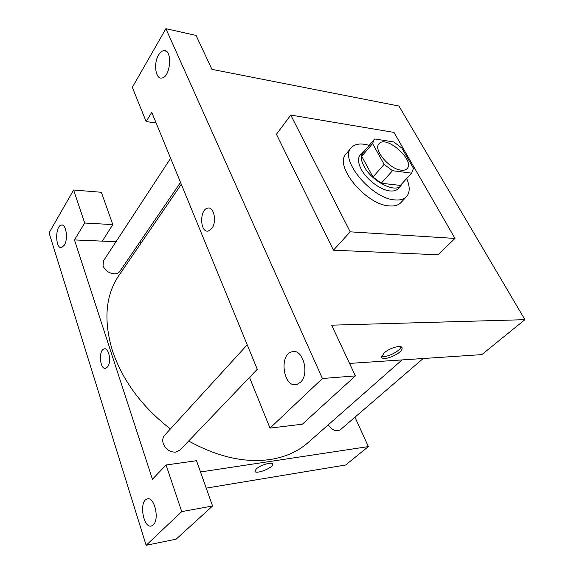 <?xml version="1.0" encoding="UTF-8"?>
<svg xmlns="http://www.w3.org/2000/svg" width="574" height="574" viewBox="0 0 574 574"><rect width="100%" height="100%" fill="white"/><g stroke="black" fill="none" stroke-linecap="round" stroke-linejoin="round"><path stroke-width="0.86" d="M401.161 170.162C389.423 169.244 372.892 149.412 379.005 143.773C385.979 134.503 415.433 160.584 407.081 168.627C405.818 169.976 403.845 170.485 401.161 170.162M413.467 168.304L401.836 148.063L393.821 141.972L374.757 138.958L374.076 139.633L372.576 143.586L384.135 164.386L392.516 170.708L411.644 173.169L413.467 168.304M372.576 143.586L361.72 156.307L372.978 177.014L384.135 164.386M392.516 170.708L381.258 183.235L400.358 185.416L411.644 173.169M381.258 183.235L372.978 177.014M361.72 156.307L363.285 152.318L374.076 139.633M365.014 150.288L362.833 151.938C360.336 155.145 360.709 159.881 363.952 166.151C371.529 181.197 395.127 193.438 400.932 185.675L402.309 183.307M400.932 185.675L398.155 188.688C396.404 190.546 393.714 191.3 390.09 190.941C380.648 190.173 366.628 179.676 361.247 169.28C358.033 163.016 357.674 158.273 360.178 155.059L362.833 151.938M406.672 178.564C410.087 186.493 410.03 192.527 406.492 196.674C403.981 199.293 400.164 200.376 395.027 199.917C371.658 198.898 338.861 159.278 351.238 147.755C354.926 143.744 360.91 142.955 369.19 145.38M406.492 196.674L400.939 202.593C398.406 205.234 394.575 206.339 389.445 205.923C366.09 205.062 333.587 165.621 346.036 153.983L351.238 147.755M454.981 238.432L350.197 231.839L290.767 115.065L393.979 132.407L454.981 238.432L437.969 254.799L333.451 250.185L276.431 134.273L290.767 115.065M165.886 28.7L322.416 378.51L355.392 375.891L331.657 325.171L524.923 319.675L398.937 106.039L211.942 69.361L196.057 35.409L165.886 28.7L132.329 87.356L146.148 121.566L156.135 122.994M158.567 55.018C153.323 63.427 155.554 79.485 161.832 77.999C170.837 77.332 172.738 48.632 163.619 50.684C161.768 51.007 160.089 52.456 158.567 55.018M355.392 375.891L302.362 424.2L269.995 428.104L249.618 377.67L257.389 369.548L151.751 112.325L146.148 121.566M300.389 382.349C310.118 373.954 302.656 347.808 291.872 351.805C278.469 354.732 283.649 388.914 296.945 384.415L300.389 382.349M269.995 428.104L322.416 378.51M333.451 250.185L350.197 231.839M349.552 363.414L481.83 354.61L524.923 319.675M211.72 228.603L208.376 231.006C199.96 233.353 199.235 209.41 207.673 208.14C213.958 206.217 217.144 222.066 211.72 228.603M208.061 208.075L207.68 208.14C199.243 209.41 199.96 233.353 208.384 231.006M384.106 353.003C389.674 347.665 402.568 344.314 402.116 348.267C402.596 353.512 381.301 362.359 381.703 356.734L384.106 353.003M381.782 356.167C385.706 358.269 400.3 351.202 401.032 346.825M170.406 428.943C141.972 406.822 122.664 380.777 112.468 350.814C103.37 320.364 105.516 295.244 118.904 275.477L181.312 184.297M402.008 359.927L307.865 442.769C297.971 451.508 285.422 457.083 270.225 459.509C244.761 463.118 217.582 456.954 188.674 441.011M328.192 424.882C332.246 430.364 336.292 432 340.332 429.783L423.167 358.513M180.53 182.388L119.772 271.452C118.631 273.03 116.823 273.827 114.341 273.827C108.945 273.26 105.178 270.612 103.047 265.898L103.456 260.897L170.629 158.28M257.281 369.276L180.071 450.009L175.73 452.133C169.983 452.269 165.829 449.449 163.274 443.673C162.248 440.337 162.679 437.553 164.587 435.322L247.222 344.795M152.433 479.24L74.455 239.925L84.701 223.021L73.601 190.016L49.077 232.879L146.133 545.3L181.736 511.613L166.065 464.997L152.433 479.24M200.505 471.971L368.372 446.594L354.962 417.205M141.261 242.809L139.367 242.73M116.005 241.719L74.455 239.925M107.582 366.894L105.76 368.264C99.869 370.237 98.24 349.975 104.174 348.913C108.845 347.177 111.7 362.022 107.582 366.894M64.288 245.242L61.662 247.538C55.262 249.396 54.939 225.891 61.346 225.073C66.096 223.523 68.392 239.021 64.288 245.242M153.236 524.887L151.644 525.892C143.306 529.178 138.628 501.016 147.095 499.007C154.212 495.893 159.881 519.298 153.236 524.887M104.317 348.877L104.181 348.913C98.24 349.975 99.869 370.237 105.76 368.264M166.065 464.997L196.509 460.7L212.567 505.995L176.161 539.158L146.133 545.3M212.567 505.995L181.736 511.613M102.28 241.123L112.82 224.613L101.361 192.283L73.601 190.016M112.82 224.613L84.701 223.021M206.231 488.122L345.677 464.99L368.372 446.594M256.334 468.893C260.56 464.796 273.102 461.374 272.657 464.395C273.081 468.075 254.605 474.992 254.964 471.003L256.334 468.893M254.964 471.003C254.605 474.992 273.081 468.068 272.657 464.395L272.6 464.072M400.501 185.266L411.788 173.018M163.619 50.684L166.015 51.172M291.872 351.805L294.828 351.654M402.116 348.267L401.527 347.105M61.346 225.073L62.48 225.137M147.095 499.007L148.035 498.849"/></g></svg>
